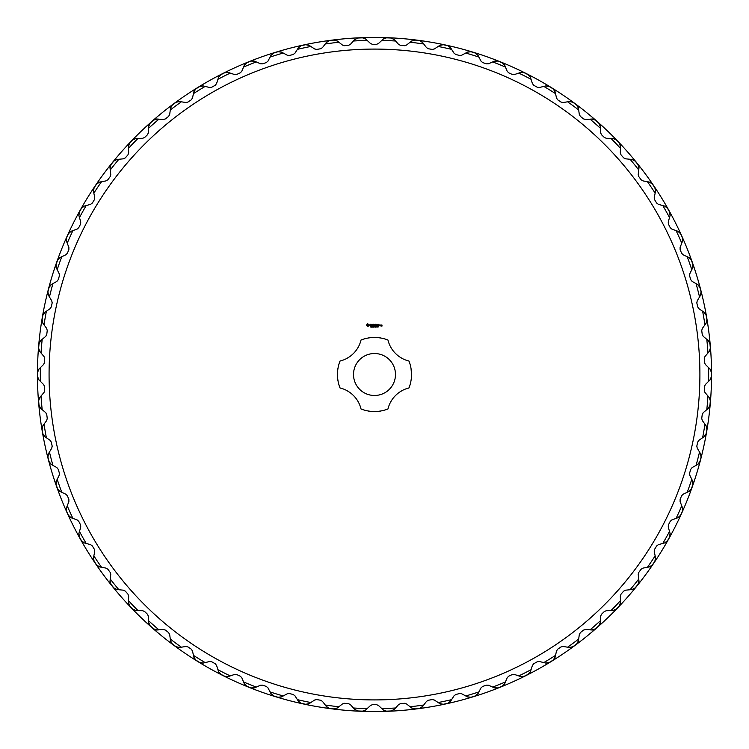 <?xml version="1.0" encoding="UTF-8"?>
<svg xmlns="http://www.w3.org/2000/svg" width="749" height="749" viewBox="0 0 749 749"><rect width="100%" height="100%" fill="white"/><g stroke="black" fill="none" stroke-linecap="round" stroke-linejoin="round"><path stroke-width="1.12" d="M395.481 374.5A20.991 20.991 0 0 0 363.995 356.327A20.991 20.991 0 0 0 363.995 392.673A20.991 20.991 0 0 0 395.481 374.5M361.027 340.018A37.019 37.019 0 0 1 387.954 340.018A28.565 28.565 0 0 0 408.982 361.037A37.019 37.019 0 0 1 408.982 387.963A28.565 28.565 0 0 0 387.954 408.982A37.019 37.019 0 0 1 361.027 408.982A28.565 28.565 0 0 0 340.009 387.963A37.019 37.019 0 0 1 340.009 361.037A28.565 28.565 0 0 0 361.027 340.018M379.097 337.762L380.323 337.939C381.297 337.49 368.246 337.415 368.667 337.939M411.51 374.5C410.995 382.224 410.995 382.224 411.51 374.5C410.995 382.224 410.995 382.224 411.51 374.5L411.051 368.667M337.93 368.667C337.453 367.675 337.453 381.335 337.93 380.333L337.715 378.741M380.323 411.061C381.372 411.529 367.703 411.547 368.667 411.061M699.903 374.5A325.412 325.412 0 0 1 211.789 656.321A325.412 325.412 0 0 1 211.789 92.679A325.412 325.412 0 0 1 699.903 374.5M367.516 323.652L366.355 325.328L368.04 326.489L369.201 324.813L367.516 323.652M370.287 324.27L369.903 324.954L370.914 325.553L369.95 325.562L370.727 325.871L371.092 325.188L370.081 324.589L371.045 324.579L370.287 324.27M371.242 324.364L371.86 325.871L372.478 324.364L371.242 324.364M373.685 324.27L372.712 324.364L372.805 325.871L373.779 325.787L372.89 325.693L373.601 325.075L372.89 324.448L373.685 324.27M371.335 326.92L370.774 327.088L370.849 326.442L371.335 326.92M371.972 326.62L371.495 327.135L371.495 326.395L371.972 326.62M372.656 327.135L372.094 326.395L372.656 327.135M374.135 326.395L373.423 327.135L373.227 326.395L373.882 327.013L374.135 326.395M375.455 324.27L374.818 325.253L374.097 324.364L374.191 325.871L374.275 324.692L374.818 325.515L375.361 324.682L375.539 325.778L375.455 324.27M376.972 324.364L375.914 324.364L375.998 325.871L376.794 325.066L376.082 324.448L376.972 324.364M377.43 324.364L377.337 325.871L377.43 324.364M378.882 324.364L377.814 324.364L377.899 325.871L378.882 325.787L377.992 325.693L378.704 325.075L377.992 324.448L378.882 324.364M374.837 327.135L374.275 326.395L374.837 327.135M375.502 327.135L375.034 326.395L375.502 327.135M376.457 326.761L376.007 327.051L376.007 326.48L376.457 326.761M377.093 326.761L376.644 327.051L376.644 326.48L377.093 326.761M377.674 326.779L377.243 327.098L377.262 326.433L377.674 326.779M378.376 326.761L377.927 327.051L377.927 326.48L378.376 326.761M380.305 325.871L380.389 325.066L379.78 324.982L379.696 325.787L380.305 325.871M380.726 325.066L380.642 325.871L381.25 325.178L380.726 325.066M381.943 324.982L381.335 325.066L381.859 325.59L381.419 326.115L382.037 326.03L381.943 324.982M705.315 364.407L708.582 367.628A334.157 334.157 0 0 1 708.648 374.5A334.157 334.157 0 0 1 708.582 381.372L705.315 384.593L704.453 386.55L704.285 390.482L704.978 392.495L707.964 395.987A334.157 334.157 0 0 1 706.794 409.684L703.264 412.615L702.244 414.487L701.738 418.391L702.262 420.461L704.94 424.187A334.157 334.157 0 0 1 702.618 437.734L698.854 440.356L697.665 442.135L696.842 445.983L697.188 448.089L699.529 452.031A334.157 334.157 0 0 1 696.074 465.335L692.095 467.629L690.765 469.305L689.614 473.059L689.782 475.194L691.786 479.323A334.157 334.157 0 0 1 687.207 492.28L683.051 494.228L681.59 495.782L680.12 499.433L680.101 501.568L681.759 505.847A334.157 334.157 0 0 1 676.094 518.374L671.787 519.965L670.196 521.388L668.426 524.899L668.23 527.024L669.512 531.434A334.157 334.157 0 0 1 662.809 543.437L658.38 544.654L656.676 545.937L654.607 549.289L654.233 551.386L655.141 555.889A334.157 334.157 0 0 1 647.436 567.274L642.932 568.116L641.116 569.249L638.775 572.414L638.223 574.474L638.747 579.033A334.157 334.157 0 0 1 630.106 589.725L625.546 590.184L623.645 591.158L621.043 594.116L620.322 596.12L620.444 600.707A334.157 334.157 0 0 1 610.931 610.632L606.344 610.697L604.368 611.512L601.531 614.227L600.632 616.165L600.38 620.752A334.157 334.157 0 0 1 590.062 629.834L585.484 629.506L583.443 630.152L580.381 632.624L579.323 634.478L578.677 639.019A334.157 334.157 0 0 1 567.63 647.192L563.098 646.481L561.01 646.949L557.752 649.149L556.544 650.909L555.515 655.384A334.157 334.157 0 0 1 543.802 662.593L539.346 661.498L537.23 661.788L533.794 663.708L532.445 665.355L531.041 669.718A334.157 334.157 0 0 1 518.767 675.907L514.413 674.446L512.288 674.549L508.702 676.169L507.213 677.705L505.435 681.936A334.157 334.157 0 0 1 492.683 687.058L488.479 685.232L486.344 685.157L482.628 686.468L481.017 687.863L478.892 691.936A334.157 334.157 0 0 1 465.747 695.961L461.712 693.78L459.596 693.518L455.785 694.51L454.063 695.774L451.6 699.641A334.157 334.157 0 0 1 438.156 702.534L434.317 700.025L432.229 699.585L428.353 700.249L426.527 701.364L423.747 705.006A334.157 334.157 0 0 1 410.115 706.756L406.501 703.929L404.451 703.311L400.537 703.648L398.618 704.594L395.538 707.992A334.157 334.157 0 0 1 381.803 708.582L378.451 705.455L376.457 704.669L372.525 704.669L370.54 705.455L367.179 708.582A334.157 334.157 0 0 1 353.444 707.992L350.363 704.594L348.454 703.648L344.531 703.311L342.49 703.929L338.876 706.756A334.157 334.157 0 0 1 325.244 705.006L322.463 701.364L320.638 700.249L316.752 699.585L314.664 700.025L310.826 702.534A334.157 334.157 0 0 1 297.39 699.641L294.928 695.774L293.205 694.51L289.395 693.518L287.27 693.78L283.234 695.961A334.157 334.157 0 0 1 270.089 691.936L267.964 687.863L266.354 686.468L262.646 685.157L260.512 685.232L256.298 687.058A334.157 334.157 0 0 1 243.547 681.936L241.777 677.705L240.289 676.169L236.703 674.549L234.568 674.446L230.224 675.907A334.157 334.157 0 0 1 217.95 669.718L216.545 665.355L215.188 663.708L211.752 661.788L209.636 661.498L205.179 662.593A334.157 334.157 0 0 1 193.476 655.384L192.446 650.909L191.238 649.149L187.971 646.949L185.892 646.481L181.361 647.192A334.157 334.157 0 0 1 170.304 639.019L169.658 634.478L168.6 632.624L165.538 630.152L163.507 629.506L158.928 629.834A334.157 334.157 0 0 1 148.611 620.752L148.349 616.165L147.459 614.227L144.613 611.512L142.638 610.697L138.05 610.632A334.157 334.157 0 0 1 128.538 600.707L128.669 596.12L127.939 594.116L125.345 591.158L123.445 590.184L118.876 589.725A334.157 334.157 0 0 1 110.243 579.033L110.758 574.474L110.206 572.414L107.865 569.249L106.058 568.116L101.546 567.274A334.157 334.157 0 0 1 93.85 555.889L94.749 551.386L94.374 549.289L92.314 545.937L90.601 544.654L86.182 543.437A334.157 334.157 0 0 1 79.478 531.434L80.761 527.024L80.564 524.899L78.785 521.388L77.194 519.965L72.896 518.374A334.157 334.157 0 0 1 67.232 505.847L68.88 501.568L68.861 499.433L67.401 495.782L65.931 494.228L61.774 492.28A334.157 334.157 0 0 1 57.196 479.323L59.208 475.194L59.368 473.059L58.216 469.305L56.887 467.629L52.917 465.335A334.157 334.157 0 0 1 49.453 452.031L51.803 448.089L52.149 445.983L51.316 442.135L50.136 440.356L46.372 437.734A334.157 334.157 0 0 1 44.051 424.187L46.728 420.461L47.243 418.391L46.747 414.487L45.717 412.615L42.187 409.684A334.157 334.157 0 0 1 41.026 395.987L44.004 392.495L44.706 390.482L44.537 386.55L43.667 384.593L40.409 381.372A334.157 334.157 0 0 1 40.409 367.628L43.667 364.407L44.537 362.45L44.706 358.518L44.004 356.505L41.026 353.013A334.157 334.157 0 0 1 42.187 339.316L45.717 336.385L46.747 334.513L47.243 330.609L46.728 328.539L44.051 324.813A334.157 334.157 0 0 1 46.372 311.266L50.136 308.644L51.316 306.865L52.149 303.017L51.803 300.911L49.453 296.969A334.157 334.157 0 0 1 52.917 283.665L56.887 281.371L58.216 279.695L59.368 275.941L59.208 273.806L57.196 269.677A334.157 334.157 0 0 1 61.774 256.72L65.931 254.772L67.401 253.218L68.861 249.567L68.88 247.432L67.232 243.153A334.157 334.157 0 0 1 72.896 230.626L77.194 229.035L78.785 227.612L80.564 224.101L80.761 221.976L79.478 217.566A334.157 334.157 0 0 1 86.182 205.563L90.601 204.346L92.314 203.063L94.374 199.711L94.749 197.614L93.85 193.111A334.157 334.157 0 0 1 101.546 181.726L106.058 180.883L107.865 179.751L110.206 176.586L110.758 174.526L110.243 169.967A334.157 334.157 0 0 1 118.876 159.275L123.445 158.816L125.345 157.842L127.939 154.884L128.669 152.88L128.538 148.293A334.157 334.157 0 0 1 138.05 138.368L142.638 138.303L144.613 137.488L147.459 134.773L148.349 132.835L148.611 128.248A334.157 334.157 0 0 1 158.928 119.166L163.507 119.494L165.538 118.848L168.6 116.376L169.658 114.522L170.304 109.981A334.157 334.157 0 0 1 181.361 101.808L185.892 102.519L187.971 102.051L191.238 99.851L192.446 98.091L193.476 93.616A334.157 334.157 0 0 1 205.179 86.407L209.636 87.502L211.752 87.212L215.188 85.292L216.545 83.645L217.95 79.282A334.157 334.157 0 0 1 230.224 73.093L234.568 74.554L236.703 74.451L240.289 72.831L241.777 71.295L243.547 67.064A334.157 334.157 0 0 1 256.298 61.942L260.512 63.768L262.646 63.843L266.354 62.532L267.964 61.137L270.089 57.064A334.157 334.157 0 0 1 283.234 53.039L287.27 55.22L289.395 55.482L293.205 54.49L294.928 53.226L297.39 49.359A334.157 334.157 0 0 1 310.826 46.466L314.664 48.975L316.752 49.415L320.638 48.751L322.463 47.636L325.244 43.994A334.157 334.157 0 0 1 338.876 42.244L342.49 45.071L344.531 45.689L348.454 45.352L350.363 44.406L353.444 41.008A334.157 334.157 0 0 1 367.179 40.418L370.54 43.545L372.525 44.331L376.457 44.331L378.451 43.545L381.803 40.418A334.157 334.157 0 0 1 395.538 41.008L398.618 44.406L400.537 45.352L404.451 45.689L406.501 45.071L410.115 42.244A334.157 334.157 0 0 1 423.747 43.994L426.527 47.636L428.353 48.751L432.229 49.415L434.317 48.975L438.156 46.466A334.157 334.157 0 0 1 451.6 49.359L454.063 53.226L455.785 54.49L459.596 55.482L461.712 55.22L465.747 53.039A334.157 334.157 0 0 1 478.892 57.064L481.017 61.137L482.628 62.532L486.344 63.843L488.479 63.768L492.683 61.942A334.157 334.157 0 0 1 505.435 67.064L507.213 71.295L508.702 72.831L512.288 74.451L514.413 74.554L518.767 73.093A334.157 334.157 0 0 1 531.041 79.282L532.445 83.645L533.794 85.292L537.23 87.212L539.346 87.502L543.802 86.407A334.157 334.157 0 0 1 555.515 93.616L556.544 98.091L557.752 99.851L561.01 102.051L563.098 102.519L567.63 101.808A334.157 334.157 0 0 1 578.677 109.981L579.323 114.522L580.381 116.376L583.443 118.848L585.484 119.494L590.062 119.166A334.157 334.157 0 0 1 600.38 128.248L600.632 132.835L601.531 134.773L604.368 137.488L606.344 138.303L610.931 138.368A334.157 334.157 0 0 1 620.444 148.293L620.322 152.88L621.043 154.884L623.645 157.842L625.546 158.816L630.106 159.275A334.157 334.157 0 0 1 638.747 169.967L638.223 174.526L638.775 176.586L641.116 179.751L642.932 180.883L647.436 181.726A334.157 334.157 0 0 1 655.141 193.111L654.233 197.614L654.607 199.711L656.676 203.063L658.38 204.346L662.809 205.563A334.157 334.157 0 0 1 669.512 217.566L668.23 221.976L668.426 224.101L670.196 227.612L671.787 229.035L676.094 230.626A334.157 334.157 0 0 1 681.759 243.153L680.101 247.432L680.12 249.567L681.59 253.218L683.051 254.772L687.207 256.72A334.157 334.157 0 0 1 691.786 269.677L689.782 273.806L689.614 275.941L690.765 279.695L692.095 281.371L696.074 283.665A334.157 334.157 0 0 1 699.529 296.969L697.188 300.911L696.842 303.017L697.665 306.865L698.854 308.644L702.618 311.266A334.157 334.157 0 0 1 704.94 324.813L702.262 328.539L701.738 330.609L702.244 334.513L703.264 336.385L706.794 339.316A334.157 334.157 0 0 1 707.964 353.013L704.978 356.505L704.285 358.518L704.453 362.45L705.315 364.407A2.912 2.912 0 0 1 705.23 364.323M711.232 371.813A33.424 33.424 0 0 1 711.213 371.869L709.912 368.939M710.37 369.397L708.582 367.628M711.335 377.524A33.424 33.424 0 0 1 711.353 377.59A336.872 336.872 0 0 0 711.372 374.5A336.872 336.872 0 0 0 711.353 371.41M704.509 362.928A2.912 2.912 0 0 1 704.453 362.45M704.285 358.518A2.912 2.912 0 0 1 704.303 358.041M709.593 351.103L707.964 353.013M709.79 343.267A33.424 33.424 0 0 1 709.771 343.323L708.236 340.514M708.732 340.926L706.794 339.316M709.172 351.59L710.221 348.566A4.372 4.372 0 0 1 710.221 348.94M710.38 348.95A33.424 33.424 0 0 1 710.398 349.006A336.872 336.872 0 0 0 709.874 342.855A33.424 33.424 0 0 1 709.865 342.92M702.337 334.981A2.912 2.912 0 0 1 702.244 334.513M701.738 330.609A2.912 2.912 0 0 1 701.719 330.131M706.401 322.772L704.94 324.813M705.933 314.936A33.424 33.424 0 0 1 705.923 315.001L704.144 312.333M704.678 312.707L702.618 311.266M706.026 323.296L706.813 320.188A4.372 4.372 0 0 1 706.841 320.563M707 320.563A33.424 33.424 0 0 1 707.028 320.609A336.872 336.872 0 0 0 705.989 314.524A33.424 33.424 0 0 1 705.979 314.589M696.842 303.017A2.912 2.912 0 0 1 696.776 302.54M700.821 294.806L699.529 296.969M699.688 287.045A33.424 33.424 0 0 1 699.678 287.11L697.684 284.601M698.246 284.92L696.074 283.665M700.493 295.359L701.008 292.204A4.372 4.372 0 0 1 701.073 292.569M701.233 292.55A33.424 33.424 0 0 1 701.261 292.606A336.872 336.872 0 0 0 699.706 286.633A33.424 33.424 0 0 1 699.706 286.689M689.614 275.941A2.912 2.912 0 0 1 689.511 275.473M692.891 267.421L691.786 269.677M691.093 259.781A33.424 33.424 0 0 1 691.102 259.847L688.902 257.516M689.483 257.787L687.207 256.72M692.6 268.002L692.853 264.809A4.372 4.372 0 0 1 692.947 265.165M693.106 265.137A33.424 33.424 0 0 1 693.143 265.193A336.872 336.872 0 0 0 691.084 259.369A33.424 33.424 0 0 1 691.084 259.426M682.657 240.803L681.759 243.153M680.232 233.351A33.424 33.424 0 0 1 680.232 233.407L677.845 231.272M678.454 231.497L676.094 230.626M682.423 241.403L682.405 238.201A4.372 4.372 0 0 1 682.526 238.557M682.685 238.51A33.424 33.424 0 0 1 682.723 238.557A336.872 336.872 0 0 0 680.176 232.93A33.424 33.424 0 0 1 680.186 232.995M670.215 215.15L669.512 217.566M667.153 207.932A33.424 33.424 0 0 1 667.172 207.988L664.606 206.059M665.234 206.237L662.809 205.563M670.027 215.768L669.737 212.585A4.372 4.372 0 0 1 669.887 212.922M670.037 212.866A33.424 33.424 0 0 1 670.083 212.913A336.872 336.872 0 0 0 667.069 207.52A33.424 33.424 0 0 1 667.087 207.576M655.628 190.649L655.141 193.111M651.976 183.711A33.424 33.424 0 0 1 651.995 183.767L649.28 182.063M649.917 182.185L647.436 181.726M655.506 191.276L654.944 188.13A4.372 4.372 0 0 1 655.122 188.458M655.263 188.383A33.424 33.424 0 0 1 655.309 188.42A336.872 336.872 0 0 0 651.855 183.308A33.424 33.424 0 0 1 651.873 183.365M639.028 167.467L638.747 169.967M634.796 160.866A33.424 33.424 0 0 1 634.815 160.923L631.969 159.453M632.615 159.518L630.106 159.275M638.953 168.113L638.129 165.014A4.372 4.372 0 0 1 638.335 165.323M638.476 165.248A33.424 33.424 0 0 1 638.523 165.276A336.872 336.872 0 0 0 634.646 160.473A33.424 33.424 0 0 1 634.665 160.529M620.518 145.783L620.444 148.293M615.744 139.557A33.424 33.424 0 0 1 615.762 139.614L612.804 138.396M613.45 138.406L610.931 138.368M620.5 146.42L619.414 143.415A4.372 4.372 0 0 1 619.648 143.705M619.779 143.611A33.424 33.424 0 0 1 619.826 143.639A336.872 336.872 0 0 0 615.556 139.183A33.424 33.424 0 0 1 615.584 139.239M600.23 125.738L600.38 128.248M594.949 119.943A33.424 33.424 0 0 1 594.978 119.999L591.925 119.035M592.562 118.988L590.062 119.166M600.267 126.384L598.928 123.473A4.372 4.372 0 0 1 599.191 123.744M599.312 123.641A33.424 33.424 0 0 1 599.369 123.669A336.872 336.872 0 0 0 594.734 119.587A33.424 33.424 0 0 1 594.762 119.643M578.322 107.491L578.677 109.981M572.564 102.164A33.424 33.424 0 0 1 572.601 102.21L569.474 101.518M570.111 101.415L567.63 101.808M578.415 108.128L576.833 105.347A4.372 4.372 0 0 1 577.114 105.59M577.226 105.478A33.424 33.424 0 0 1 577.282 105.497A336.872 336.872 0 0 0 572.32 101.827A33.424 33.424 0 0 1 572.358 101.883M554.943 91.163L555.515 93.616M548.755 86.35A33.424 33.424 0 0 1 548.792 86.397L545.618 85.966M546.246 85.807L543.802 86.407M555.093 91.799L553.277 89.159A4.372 4.372 0 0 1 553.577 89.374M553.68 89.253A33.424 33.424 0 0 1 553.736 89.271A336.872 336.872 0 0 0 548.483 86.032A33.424 33.424 0 0 1 548.521 86.079M530.264 76.885L531.041 79.282M523.691 72.606A33.424 33.424 0 0 1 523.729 72.653L520.536 72.494M521.145 72.288L518.767 73.093M530.461 77.503L528.438 75.022A4.372 4.372 0 0 1 528.757 75.218M528.841 75.087A33.424 33.424 0 0 1 528.906 75.097A336.872 336.872 0 0 0 523.392 72.316A33.424 33.424 0 0 1 523.439 72.363M504.47 64.742L505.435 67.064M497.551 61.044A33.424 33.424 0 0 1 497.598 61.081L494.396 61.193M494.986 60.941L492.683 61.942M504.714 65.341L502.485 63.047A4.372 4.372 0 0 1 502.813 63.216M502.897 63.075A33.424 33.424 0 0 1 502.954 63.085A336.872 336.872 0 0 0 497.233 60.781A33.424 33.424 0 0 1 497.28 60.819M477.731 54.836L478.892 57.064M470.522 51.737A33.424 33.424 0 0 1 470.578 51.775L467.395 52.158M467.966 51.85L465.747 53.039M478.031 55.407L475.606 53.31A4.372 4.372 0 0 1 475.952 53.451M476.027 53.31A33.424 33.424 0 0 1 476.083 53.31A336.872 336.872 0 0 0 470.185 51.503A33.424 33.424 0 0 1 470.232 51.531M460.064 55.557A2.912 2.912 0 0 1 459.596 55.482M450.252 47.234L451.6 49.359M442.809 44.753A33.424 33.424 0 0 1 442.856 44.79L439.719 45.436M440.262 45.08L438.156 46.466M450.598 47.777L448.005 45.895A4.372 4.372 0 0 1 448.361 46.007M448.417 45.858A33.424 33.424 0 0 1 448.482 45.848A336.872 336.872 0 0 0 442.444 44.547A33.424 33.424 0 0 1 442.5 44.584M432.707 49.453A2.912 2.912 0 0 1 432.229 49.415M422.221 41.991L423.747 43.994M414.6 40.146A33.424 33.424 0 0 1 414.646 40.174L411.585 41.092M412.09 40.689L410.115 42.244M422.614 42.506L419.871 40.849A4.372 4.372 0 0 1 420.367 40.961M420.283 40.774A33.424 33.424 0 0 1 420.339 40.764A336.872 336.872 0 0 0 414.216 39.978A33.424 33.424 0 0 1 414.272 39.997M404.928 45.689A2.912 2.912 0 0 1 404.451 45.689M400.537 45.352A2.912 2.912 0 0 1 400.06 45.277M393.852 39.145L395.538 41.008M386.1 37.956A33.424 33.424 0 0 1 386.156 37.974L383.17 39.145M383.647 38.705L381.803 40.418M394.283 39.622L391.418 38.199A4.372 4.372 0 0 1 391.783 38.246M391.811 38.087A33.424 33.424 0 0 1 391.877 38.077A336.872 336.872 0 0 0 385.707 37.815A33.424 33.424 0 0 1 385.763 37.834M376.934 44.294A2.912 2.912 0 0 1 376.457 44.331M372.525 44.331A2.912 2.912 0 0 1 372.047 44.294M365.343 38.705L367.179 40.418M357.516 38.18A33.424 33.424 0 0 1 357.573 38.199L354.698 39.622M355.138 39.145L353.444 41.008M365.812 39.145L362.834 37.974A4.372 4.372 0 0 1 363.209 37.993M363.218 37.834A33.424 33.424 0 0 1 363.284 37.815A336.872 336.872 0 0 0 357.114 38.077A33.424 33.424 0 0 1 357.17 38.087M348.922 45.277A2.912 2.912 0 0 1 348.454 45.352M344.531 45.689A2.912 2.912 0 0 1 344.053 45.689M336.891 40.689L338.876 42.244M329.054 40.83A33.424 33.424 0 0 1 329.111 40.849L326.377 42.506M326.761 41.991L325.244 43.994M337.406 41.092L334.335 40.174A4.372 4.372 0 0 1 334.709 40.156M334.709 39.997A33.424 33.424 0 0 1 334.766 39.978A336.872 336.872 0 0 0 328.642 40.764A33.424 33.424 0 0 1 328.708 40.774M316.752 49.415A2.912 2.912 0 0 1 316.275 49.453M308.719 45.08L310.826 46.466M300.92 45.886A33.424 33.424 0 0 1 300.976 45.895L298.392 47.777M298.739 47.234L297.39 49.359M309.262 45.436L306.126 44.79A4.372 4.372 0 0 1 306.5 44.734M306.491 44.584A33.424 33.424 0 0 1 306.538 44.547A336.872 336.872 0 0 0 300.508 45.848A33.424 33.424 0 0 1 300.564 45.858M289.395 55.482A2.912 2.912 0 0 1 288.927 55.557M281.025 51.85L283.234 53.039M273.319 53.31A33.424 33.424 0 0 1 273.376 53.31L270.96 55.407M271.26 54.836L270.089 57.064M281.587 52.158L278.413 51.775A4.372 4.372 0 0 1 278.778 51.69M278.75 51.531A33.424 33.424 0 0 1 278.806 51.503A336.872 336.872 0 0 0 272.898 53.31A33.424 33.424 0 0 1 272.964 53.31M253.995 60.941L256.298 61.942M246.44 63.047A33.424 33.424 0 0 1 246.505 63.047L244.268 65.341M244.52 64.742L243.547 67.064M254.585 61.193L251.392 61.081A4.372 4.372 0 0 1 251.748 60.978M251.711 60.819A33.424 33.424 0 0 1 251.758 60.781A336.872 336.872 0 0 0 246.028 63.085A33.424 33.424 0 0 1 246.093 63.075M227.836 72.288L230.224 73.093M220.496 75.031A33.424 33.424 0 0 1 220.552 75.022L218.521 77.503M218.717 76.885L217.95 79.282M228.454 72.494L225.252 72.653A4.372 4.372 0 0 1 225.599 72.513M225.552 72.363A33.424 33.424 0 0 1 225.589 72.316A336.872 336.872 0 0 0 220.084 75.097A33.424 33.424 0 0 1 220.14 75.087M202.736 85.807L205.179 86.407M195.648 89.168A33.424 33.424 0 0 1 195.704 89.159L193.897 91.799M194.038 91.163L193.476 93.616M203.363 85.966L200.189 86.397A4.372 4.372 0 0 1 200.526 86.229M200.46 86.079A33.424 33.424 0 0 1 200.507 86.032A336.872 336.872 0 0 0 195.246 89.271A33.424 33.424 0 0 1 195.302 89.253M178.871 101.415L181.361 101.808M172.092 105.366A33.424 33.424 0 0 1 172.158 105.347L170.575 108.128M170.66 107.491L170.304 109.981M179.507 101.518L176.389 102.21A4.372 4.372 0 0 1 176.708 102.023M176.633 101.883A33.424 33.424 0 0 1 176.67 101.827A336.872 336.872 0 0 0 171.699 105.497A33.424 33.424 0 0 1 171.764 105.478M156.419 118.988L158.928 119.166M150.006 123.501A33.424 33.424 0 0 1 150.053 123.473L148.714 126.384M148.751 125.738L148.611 128.248M157.065 119.035L154.013 119.999A4.372 4.372 0 0 1 154.313 119.774M154.219 119.643A33.424 33.424 0 0 1 154.257 119.587A336.872 336.872 0 0 0 149.622 123.669A33.424 33.424 0 0 1 149.678 123.641M135.541 138.406L138.05 138.368M129.521 143.443A33.424 33.424 0 0 1 129.577 143.415L128.491 146.42M128.472 145.783L128.538 148.293M136.187 138.396L133.219 139.614A4.372 4.372 0 0 1 133.5 139.37M133.406 139.239A33.424 33.424 0 0 1 133.434 139.183A336.872 336.872 0 0 0 129.156 143.639A33.424 33.424 0 0 1 129.212 143.611M116.376 159.518L118.876 159.275M110.815 165.052A33.424 33.424 0 0 1 110.861 165.014L110.028 168.113M109.963 167.467L110.243 169.967M117.022 159.453L114.166 160.923A4.372 4.372 0 0 1 114.428 160.651M114.316 160.529A33.424 33.424 0 0 1 114.344 160.473A336.872 336.872 0 0 0 110.468 165.276A33.424 33.424 0 0 1 110.515 165.248M99.074 182.185L101.546 181.726M94 188.168A33.424 33.424 0 0 1 94.046 188.13L93.485 191.276M93.353 190.649L93.85 193.111M99.711 182.063L96.995 183.767A4.372 4.372 0 0 1 97.23 183.477M97.108 183.365A33.424 33.424 0 0 1 97.127 183.308A336.872 336.872 0 0 0 93.672 188.42A33.424 33.424 0 0 1 93.719 188.383M83.757 206.237L86.182 205.563M79.207 212.622A33.424 33.424 0 0 1 79.254 212.585L78.954 215.768M78.776 215.15L79.478 217.566M84.375 206.059L81.819 207.988A4.372 4.372 0 0 1 82.025 207.679M81.903 207.576A33.424 33.424 0 0 1 81.913 207.52A336.872 336.872 0 0 0 78.907 212.913A33.424 33.424 0 0 1 78.945 212.866M70.537 231.497L72.896 230.626M66.539 238.248A33.424 33.424 0 0 1 66.586 238.201L66.558 241.403M66.324 240.803L67.232 243.153M71.136 231.272L68.749 233.407A4.372 4.372 0 0 1 68.936 233.079M68.796 232.995A33.424 33.424 0 0 1 68.805 232.93A336.872 336.872 0 0 0 66.268 238.557A33.424 33.424 0 0 1 66.305 238.51M59.499 257.787L61.774 256.72M56.1 264.856A33.424 33.424 0 0 1 56.138 264.809L56.381 268.002M56.1 267.421L57.196 269.677M60.089 257.516L57.888 259.847A4.372 4.372 0 0 1 58.038 259.5M57.898 259.426A33.424 33.424 0 0 1 57.907 259.369A336.872 336.872 0 0 0 55.847 265.193A33.424 33.424 0 0 1 55.885 265.137M59.471 275.473A2.912 2.912 0 0 1 59.368 275.941M50.735 284.92L52.917 283.665M47.945 292.25A33.424 33.424 0 0 1 47.973 292.204L48.498 295.359M48.161 294.806L49.453 296.969M51.297 284.601L49.303 287.11A4.372 4.372 0 0 1 49.425 286.755M49.284 286.689A33.424 33.424 0 0 1 49.275 286.633A336.872 336.872 0 0 0 47.721 292.606A33.424 33.424 0 0 1 47.758 292.55M52.205 302.54A2.912 2.912 0 0 1 52.149 303.017M44.313 312.707L46.372 311.266M42.15 320.244A33.424 33.424 0 0 1 42.178 320.188L42.955 323.296M42.581 322.772L44.051 324.813M44.837 312.333L43.068 315.001A4.372 4.372 0 0 1 43.161 314.636M43.011 314.589A33.424 33.424 0 0 1 43.002 314.524A336.872 336.872 0 0 0 41.953 320.609A33.424 33.424 0 0 1 41.981 320.563M47.271 330.131A2.912 2.912 0 0 1 47.243 330.609M46.747 334.513A2.912 2.912 0 0 1 46.644 334.981M40.259 340.926L42.187 339.316M38.742 348.622A33.424 33.424 0 0 1 38.77 348.566L39.809 351.59M39.388 351.103L41.026 353.013M40.755 340.514L39.21 343.323A4.372 4.372 0 0 1 39.276 342.958M39.117 342.92A33.424 33.424 0 0 1 39.107 342.855A336.872 336.872 0 0 0 38.583 349.006A33.424 33.424 0 0 1 38.611 348.95M44.687 358.041A2.912 2.912 0 0 1 44.706 358.518M44.537 362.45A2.912 2.912 0 0 1 44.481 362.928M38.611 369.397L40.409 367.628M37.759 377.187A33.424 33.424 0 0 1 37.778 377.131L39.07 380.061M38.611 379.603L40.409 381.372M39.07 368.939L37.778 371.869A4.372 4.372 0 0 1 37.806 371.495M37.647 371.476A33.424 33.424 0 0 1 37.628 371.41A336.872 336.872 0 0 0 37.628 377.59A33.424 33.424 0 0 1 37.647 377.524M44.481 386.072A2.912 2.912 0 0 1 44.537 386.55M44.706 390.482A2.912 2.912 0 0 1 44.687 390.959M39.388 397.897L41.026 395.987M39.201 405.733A33.424 33.424 0 0 1 39.21 405.677L40.755 408.486M40.259 408.074L42.187 409.684M39.809 397.41L38.77 400.434A4.372 4.372 0 0 1 38.77 400.06M38.611 400.05A33.424 33.424 0 0 1 38.583 399.994A336.872 336.872 0 0 0 39.107 406.145A33.424 33.424 0 0 1 39.117 406.08M46.644 414.019A2.912 2.912 0 0 1 46.747 414.487M47.243 418.391A2.912 2.912 0 0 1 47.271 418.869M42.581 426.228L44.051 424.187M43.058 434.064A33.424 33.424 0 0 1 43.068 433.999L44.837 436.667M44.313 436.293L46.372 437.734M42.955 425.704L42.178 428.812A4.372 4.372 0 0 1 42.141 428.437M41.981 428.437A33.424 33.424 0 0 1 41.953 428.391A336.872 336.872 0 0 0 43.002 434.476A33.424 33.424 0 0 1 43.011 434.411M52.149 445.983A2.912 2.912 0 0 1 52.205 446.46M48.161 454.194L49.453 452.031M49.303 461.955A33.424 33.424 0 0 1 49.303 461.89L51.297 464.399M50.735 464.08L52.917 465.335M48.498 453.641L47.973 456.796A4.372 4.372 0 0 1 47.917 456.431M47.758 456.45A33.424 33.424 0 0 1 47.721 456.394A336.872 336.872 0 0 0 49.275 462.367A33.424 33.424 0 0 1 49.284 462.311M59.368 473.059A2.912 2.912 0 0 1 59.471 473.527M56.1 481.579L57.196 479.323M57.888 489.219A33.424 33.424 0 0 1 57.888 489.153L60.089 491.484M59.499 491.213L61.774 492.28M56.381 480.998L56.138 484.191A4.372 4.372 0 0 1 56.044 483.835M55.885 483.863A33.424 33.424 0 0 1 55.847 483.807A336.872 336.872 0 0 0 57.907 489.631A33.424 33.424 0 0 1 57.898 489.574M66.324 508.196L67.232 505.847M68.758 515.649A33.424 33.424 0 0 1 68.749 515.593L71.136 517.728M70.537 517.503L72.896 518.374M66.558 507.597L66.586 510.799A4.372 4.372 0 0 1 66.455 510.444M66.305 510.49A33.424 33.424 0 0 1 66.268 510.444A336.872 336.872 0 0 0 68.805 516.07A33.424 33.424 0 0 1 68.796 516.005M78.776 533.85L79.478 531.434M81.828 541.068A33.424 33.424 0 0 1 81.819 541.012L84.375 542.941M83.757 542.763L86.182 543.437M78.954 533.232L79.254 536.415A4.372 4.372 0 0 1 79.094 536.078M78.945 536.134A33.424 33.424 0 0 1 78.907 536.087A336.872 336.872 0 0 0 81.913 541.48A33.424 33.424 0 0 1 81.903 541.424M93.353 558.351L93.85 555.889M97.014 565.289A33.424 33.424 0 0 1 96.995 565.233L99.711 566.937M99.074 566.815L101.546 567.274M93.485 557.724L94.046 560.87A4.372 4.372 0 0 1 93.868 560.542M93.719 560.617A33.424 33.424 0 0 1 93.672 560.58A336.872 336.872 0 0 0 97.127 565.692A33.424 33.424 0 0 1 97.108 565.635M109.963 581.533L110.243 579.033M114.194 588.134A33.424 33.424 0 0 1 114.166 588.077L117.022 589.547M116.376 589.482L118.876 589.725M110.028 580.887L110.861 583.986A4.372 4.372 0 0 1 110.655 583.677M110.515 583.752A33.424 33.424 0 0 1 110.468 583.724A336.872 336.872 0 0 0 114.344 588.527A33.424 33.424 0 0 1 114.316 588.471M128.472 603.217L128.538 600.707M133.247 609.443A33.424 33.424 0 0 1 133.219 609.386L136.187 610.604M135.541 610.594L138.05 610.632M128.491 602.58L129.577 605.585A4.372 4.372 0 0 1 129.343 605.295M129.212 605.389A33.424 33.424 0 0 1 129.156 605.361A336.872 336.872 0 0 0 133.434 609.817A33.424 33.424 0 0 1 133.406 609.761M148.751 623.262L148.611 620.752M154.041 629.057A33.424 33.424 0 0 1 154.013 629.001L157.065 629.965M156.419 630.012L158.928 629.834M148.714 622.616L150.053 625.527A4.372 4.372 0 0 1 149.8 625.256M149.678 625.359A33.424 33.424 0 0 1 149.622 625.331A336.872 336.872 0 0 0 154.257 629.413A33.424 33.424 0 0 1 154.219 629.357M170.66 641.509L170.304 639.019M176.418 646.836A33.424 33.424 0 0 1 176.389 646.79L179.507 647.482M178.871 647.585L181.361 647.192M170.575 640.872L172.158 643.653A4.372 4.372 0 0 1 171.877 643.41M171.764 643.522A33.424 33.424 0 0 1 171.699 643.503A336.872 336.872 0 0 0 176.67 647.173A33.424 33.424 0 0 1 176.633 647.117M194.038 657.837L193.476 655.384M200.226 662.65A33.424 33.424 0 0 1 200.189 662.603L203.363 663.034M202.736 663.193L205.179 662.593M193.897 657.201L195.704 659.841A4.372 4.372 0 0 1 195.405 659.626M195.302 659.747A33.424 33.424 0 0 1 195.246 659.729A336.872 336.872 0 0 0 200.507 662.968A33.424 33.424 0 0 1 200.46 662.921M218.717 672.115L217.95 669.718M225.299 676.394A33.424 33.424 0 0 1 225.252 676.347L228.454 676.506M227.836 676.712L230.224 675.907M218.521 671.497L220.552 673.978A4.372 4.372 0 0 1 220.234 673.782M220.14 673.913A33.424 33.424 0 0 1 220.084 673.903A336.872 336.872 0 0 0 225.589 676.684A33.424 33.424 0 0 1 225.552 676.637M244.52 684.258L243.547 681.936M251.439 687.957A33.424 33.424 0 0 1 251.392 687.919L254.585 687.807M253.995 688.059L256.298 687.058M244.268 683.659L246.505 685.953A4.372 4.372 0 0 1 246.168 685.784M246.093 685.925A33.424 33.424 0 0 1 246.028 685.915A336.872 336.872 0 0 0 251.758 688.219A33.424 33.424 0 0 1 251.711 688.181M271.26 694.164L270.089 691.936M278.459 697.263A33.424 33.424 0 0 1 278.413 697.225L281.587 696.842M281.025 697.15L283.234 695.961M270.96 693.593L273.376 695.69A4.372 4.372 0 0 1 273.029 695.549M272.964 695.69A33.424 33.424 0 0 1 272.898 695.69A336.872 336.872 0 0 0 278.806 697.497A33.424 33.424 0 0 1 278.75 697.469M288.927 693.443A2.912 2.912 0 0 1 289.395 693.518M298.739 701.766L297.39 699.641M306.182 704.247A33.424 33.424 0 0 1 306.126 704.21L309.262 703.564M308.719 703.92L310.826 702.534M298.392 701.223L300.976 703.105A4.372 4.372 0 0 1 300.621 702.993M300.564 703.142A33.424 33.424 0 0 1 300.508 703.152A336.872 336.872 0 0 0 306.538 704.453A33.424 33.424 0 0 1 306.491 704.416M316.275 699.547A2.912 2.912 0 0 1 316.752 699.585M326.761 707.009L325.244 705.006M334.391 708.854A33.424 33.424 0 0 1 334.335 708.826L337.406 707.908M336.891 708.311L338.876 706.756M326.377 706.494L329.111 708.151A4.372 4.372 0 0 1 328.745 708.077M328.708 708.226A33.424 33.424 0 0 1 328.642 708.236A336.872 336.872 0 0 0 334.766 709.022A33.424 33.424 0 0 1 334.709 709.003M344.053 703.311A2.912 2.912 0 0 1 344.531 703.311M348.454 703.648A2.912 2.912 0 0 1 348.922 703.723M355.138 709.855L353.444 707.992M362.891 711.044A33.424 33.424 0 0 1 362.834 711.026L365.812 709.855M365.343 710.295L367.179 708.582M354.698 709.378L357.573 710.801A4.372 4.372 0 0 1 357.198 710.754M357.17 710.913A33.424 33.424 0 0 1 357.114 710.923A336.872 336.872 0 0 0 363.284 711.185A33.424 33.424 0 0 1 363.218 711.166M372.047 704.706A2.912 2.912 0 0 1 372.525 704.669M376.457 704.669A2.912 2.912 0 0 1 376.934 704.706M383.647 710.295L381.803 708.582M391.474 710.82A33.424 33.424 0 0 1 391.418 710.801L394.283 709.378M393.852 709.855L395.538 707.992M383.17 709.855L386.156 711.026A4.372 4.372 0 0 1 385.782 711.007M385.763 711.166A33.424 33.424 0 0 1 385.707 711.185A336.872 336.872 0 0 0 391.877 710.923A33.424 33.424 0 0 1 391.811 710.913M400.06 703.723A2.912 2.912 0 0 1 400.537 703.648M404.451 703.311A2.912 2.912 0 0 1 404.928 703.311M412.09 708.311L410.115 706.756M419.936 708.17A33.424 33.424 0 0 1 419.871 708.151L422.614 706.494M422.221 707.009L423.747 705.006M411.585 707.908L414.646 708.826A4.372 4.372 0 0 1 414.281 708.844M414.272 709.003A33.424 33.424 0 0 1 414.216 709.022A336.872 336.872 0 0 0 420.339 708.236A33.424 33.424 0 0 1 420.283 708.226M432.229 699.585A2.912 2.912 0 0 1 432.707 699.547M440.262 703.92L438.156 702.534M448.061 703.114A33.424 33.424 0 0 1 448.005 703.105L450.598 701.223M450.252 701.766L451.6 699.641M439.719 703.564L442.856 704.21A4.372 4.372 0 0 1 442.49 704.266M442.5 704.416A33.424 33.424 0 0 1 442.444 704.453A336.872 336.872 0 0 0 448.482 703.152A33.424 33.424 0 0 1 448.417 703.142M459.596 693.518A2.912 2.912 0 0 1 460.064 693.443M467.966 697.15L465.747 695.961M475.671 695.69A33.424 33.424 0 0 1 475.606 695.69L478.031 693.593M477.731 694.164L478.892 691.936M467.395 696.842L470.578 697.225A4.372 4.372 0 0 1 470.213 697.31M470.232 697.469A33.424 33.424 0 0 1 470.185 697.497A336.872 336.872 0 0 0 476.083 695.69A33.424 33.424 0 0 1 476.027 695.69M494.986 688.059L492.683 687.058M502.542 685.953A33.424 33.424 0 0 1 502.485 685.953L504.714 683.659M504.47 684.258L505.435 681.936M494.396 687.807L497.598 687.919A4.372 4.372 0 0 1 497.242 688.022M497.28 688.181A33.424 33.424 0 0 1 497.233 688.219A336.872 336.872 0 0 0 502.954 685.915A33.424 33.424 0 0 1 502.897 685.925M521.145 676.712L518.767 675.907M528.494 673.969A33.424 33.424 0 0 1 528.438 673.978L530.461 671.497M530.264 672.115L531.041 669.718M520.536 676.506L523.729 676.347A4.372 4.372 0 0 1 523.392 676.487M523.439 676.637A33.424 33.424 0 0 1 523.392 676.684A336.872 336.872 0 0 0 528.906 673.903A33.424 33.424 0 0 1 528.841 673.913M546.246 663.193L543.802 662.593M553.333 659.832A33.424 33.424 0 0 1 553.277 659.841L555.093 657.201M554.943 657.837L555.515 655.384M545.618 663.034L548.792 662.603A4.372 4.372 0 0 1 548.465 662.771M548.521 662.921A33.424 33.424 0 0 1 548.483 662.968A336.872 336.872 0 0 0 553.736 659.729A33.424 33.424 0 0 1 553.68 659.747M570.111 647.585L567.63 647.192M576.889 643.634A33.424 33.424 0 0 1 576.833 643.653L578.415 640.872M578.322 641.509L578.677 639.019M569.474 647.482L572.601 646.79A4.372 4.372 0 0 1 572.283 646.977M572.358 647.117A33.424 33.424 0 0 1 572.32 647.173A336.872 336.872 0 0 0 577.282 643.503A33.424 33.424 0 0 1 577.226 643.522M592.562 630.012L590.062 629.834M598.985 625.499A33.424 33.424 0 0 1 598.928 625.527L600.267 622.616M600.23 623.262L600.38 620.752M591.925 629.965L594.978 629.001A4.372 4.372 0 0 1 594.678 629.226M594.762 629.357A33.424 33.424 0 0 1 594.734 629.413A336.872 336.872 0 0 0 599.369 625.331A33.424 33.424 0 0 1 599.312 625.359M613.45 610.594L610.931 610.632M619.46 605.557A33.424 33.424 0 0 1 619.414 605.585L620.5 602.58M620.518 603.217L620.444 600.707M612.804 610.604L615.762 609.386A4.372 4.372 0 0 1 615.491 609.63M615.584 609.761A33.424 33.424 0 0 1 615.556 609.817A336.872 336.872 0 0 0 619.826 605.361A33.424 33.424 0 0 1 619.779 605.389M632.615 589.482L630.106 589.725M638.176 583.948A33.424 33.424 0 0 1 638.129 583.986L638.953 580.887M639.028 581.533L638.747 579.033M631.969 589.547L634.815 588.077A4.372 4.372 0 0 1 634.562 588.349M634.665 588.471A33.424 33.424 0 0 1 634.646 588.527A336.872 336.872 0 0 0 638.523 583.724A33.424 33.424 0 0 1 638.476 583.752M649.917 566.815L647.436 567.274M654.991 560.832A33.424 33.424 0 0 1 654.944 560.87L655.506 557.724M655.628 558.351L655.141 555.889M649.28 566.937L651.995 565.233A4.372 4.372 0 0 1 651.761 565.523M651.873 565.635A33.424 33.424 0 0 1 651.855 565.692A336.872 336.872 0 0 0 655.309 560.58A33.424 33.424 0 0 1 655.263 560.617M665.234 542.763L662.809 543.437M669.784 536.378A33.424 33.424 0 0 1 669.737 536.415L670.027 533.232M670.215 533.85L669.512 531.434M664.606 542.941L667.172 541.012A4.372 4.372 0 0 1 666.956 541.321M667.087 541.424A33.424 33.424 0 0 1 667.069 541.48A336.872 336.872 0 0 0 670.083 536.087A33.424 33.424 0 0 1 670.037 536.134M678.454 517.503L676.094 518.374M682.442 510.752A33.424 33.424 0 0 1 682.405 510.799L682.423 507.597M682.657 508.196L681.759 505.847M677.845 517.728L680.232 515.593A4.372 4.372 0 0 1 680.055 515.921M680.186 516.005A33.424 33.424 0 0 1 680.176 516.07A336.872 336.872 0 0 0 682.723 510.444A33.424 33.424 0 0 1 682.685 510.49M689.483 491.213L687.207 492.28M692.891 484.144A33.424 33.424 0 0 1 692.853 484.191L692.6 480.998M692.891 481.579L691.786 479.323M688.902 491.484L691.102 489.153A4.372 4.372 0 0 1 690.943 489.5M691.084 489.574A33.424 33.424 0 0 1 691.084 489.631A336.872 336.872 0 0 0 693.143 483.807A33.424 33.424 0 0 1 693.106 483.863M689.511 473.527A2.912 2.912 0 0 1 689.614 473.059M698.246 464.08L696.074 465.335M701.036 456.75A33.424 33.424 0 0 1 701.008 456.796L700.493 453.641M700.821 454.194L699.529 452.031M697.684 464.399L699.678 461.89A4.372 4.372 0 0 1 699.557 462.245M699.706 462.311A33.424 33.424 0 0 1 699.706 462.367A336.872 336.872 0 0 0 701.261 456.394A33.424 33.424 0 0 1 701.233 456.45M696.776 446.46A2.912 2.912 0 0 1 696.842 445.983M704.678 436.293L702.618 437.734M706.841 428.756A33.424 33.424 0 0 1 706.813 428.812L706.026 425.704M706.401 426.228L704.94 424.187M704.144 436.667L705.923 433.999A4.372 4.372 0 0 1 705.83 434.364M705.979 434.411A33.424 33.424 0 0 1 705.989 434.476A336.872 336.872 0 0 0 707.028 428.391A33.424 33.424 0 0 1 707 428.437M701.719 418.869A2.912 2.912 0 0 1 701.738 418.391M702.244 414.487A2.912 2.912 0 0 1 702.337 414.019M708.732 408.074L706.794 409.684M710.239 400.378A33.424 33.424 0 0 1 710.221 400.434L709.172 397.41M709.593 397.897L707.964 395.987M708.236 408.486L709.771 405.677A4.372 4.372 0 0 1 709.715 406.042M709.865 406.08A33.424 33.424 0 0 1 709.874 406.145A336.872 336.872 0 0 0 710.398 399.994A33.424 33.424 0 0 1 710.38 400.05M704.303 390.959A2.912 2.912 0 0 1 704.285 390.482M704.453 386.55A2.912 2.912 0 0 1 704.509 386.072M710.37 379.603L708.582 381.372M709.912 380.061L711.213 377.131A4.372 4.372 0 0 1 711.176 377.505M374.491 711.55A337.05 337.05 0 0 0 666.385 205.975A337.05 337.05 0 0 0 82.596 205.975A337.05 337.05 0 0 0 374.491 711.55M710.923 370.474A4.372 4.372 0 0 1 711.213 371.869M709.369 341.956A4.372 4.372 0 0 1 709.771 343.323M705.399 313.672A4.372 4.372 0 0 1 705.923 315.001M699.051 285.828A4.372 4.372 0 0 1 699.678 287.11M690.363 258.63A4.372 4.372 0 0 1 691.102 259.847M679.399 232.256A4.372 4.372 0 0 1 680.232 233.407M666.236 206.911A4.372 4.372 0 0 1 667.172 207.988M650.975 182.775A4.372 4.372 0 0 1 651.995 183.767M633.72 160.014A4.372 4.372 0 0 1 634.815 160.923M614.592 138.808A4.372 4.372 0 0 1 615.762 139.614M593.742 119.297A4.372 4.372 0 0 1 594.978 119.999M571.309 101.621A4.372 4.372 0 0 1 572.601 102.21M547.453 85.91A4.372 4.372 0 0 1 548.792 86.397M522.362 72.288A4.372 4.372 0 0 1 523.729 72.653M496.194 60.838A4.372 4.372 0 0 1 497.598 61.081M469.155 51.644A4.372 4.372 0 0 1 470.578 51.775M441.433 44.781A4.372 4.372 0 0 1 442.856 44.79M413.233 40.287A4.372 4.372 0 0 1 414.646 40.174M384.752 38.208A4.372 4.372 0 0 1 386.156 37.974M356.196 38.545A4.372 4.372 0 0 1 357.573 38.199M327.772 41.307A4.372 4.372 0 0 1 329.111 40.849M299.675 46.475A4.372 4.372 0 0 1 300.976 45.895M272.13 54.003A4.372 4.372 0 0 1 273.376 53.31M245.316 63.834A4.372 4.372 0 0 1 246.505 63.047M219.438 75.911A4.372 4.372 0 0 1 220.552 75.022M194.674 90.133A4.372 4.372 0 0 1 195.704 89.159M171.203 106.405A4.372 4.372 0 0 1 172.158 105.347M149.201 124.615A4.372 4.372 0 0 1 150.053 123.473M128.819 144.623A4.372 4.372 0 0 1 129.577 143.415M110.215 166.278A4.372 4.372 0 0 1 110.861 165.014M93.503 189.441A4.372 4.372 0 0 1 94.046 188.13M78.823 213.942A4.372 4.372 0 0 1 79.254 212.585M66.277 239.596A4.372 4.372 0 0 1 66.586 238.201M55.941 266.223A4.372 4.372 0 0 1 56.138 264.809M47.908 293.627A4.372 4.372 0 0 1 47.973 292.204M42.225 321.611A4.372 4.372 0 0 1 42.178 320.188M38.939 349.98A4.372 4.372 0 0 1 38.77 348.566M38.068 378.526A4.372 4.372 0 0 1 37.778 377.131M39.622 407.044A4.372 4.372 0 0 1 39.21 405.677M43.582 435.328A4.372 4.372 0 0 1 43.068 433.999M49.94 463.172A4.372 4.372 0 0 1 49.303 461.89M58.628 490.37A4.372 4.372 0 0 1 57.888 489.153M69.591 516.744A4.372 4.372 0 0 1 68.749 515.593M82.755 542.089A4.372 4.372 0 0 1 81.819 541.012M98.016 566.225A4.372 4.372 0 0 1 96.995 565.233M115.271 588.986A4.372 4.372 0 0 1 114.166 588.077M134.389 610.192A4.372 4.372 0 0 1 133.219 609.386M155.249 629.703A4.372 4.372 0 0 1 154.013 629.001M177.682 647.379A4.372 4.372 0 0 1 176.389 646.79M201.528 663.09A4.372 4.372 0 0 1 200.189 662.603M226.629 676.712A4.372 4.372 0 0 1 225.252 676.347M252.787 688.162A4.372 4.372 0 0 1 251.392 687.919M279.826 697.356A4.372 4.372 0 0 1 278.413 697.225M307.549 704.219A4.372 4.372 0 0 1 306.126 704.21M335.758 708.713A4.372 4.372 0 0 1 334.335 708.826M364.239 710.792A4.372 4.372 0 0 1 362.834 711.026M392.794 710.455A4.372 4.372 0 0 1 391.418 710.801M421.219 707.693A4.372 4.372 0 0 1 419.871 708.151M449.306 702.525A4.372 4.372 0 0 1 448.005 703.105M476.851 694.997A4.372 4.372 0 0 1 475.606 695.69M503.665 685.166A4.372 4.372 0 0 1 502.485 685.953M529.552 673.089A4.372 4.372 0 0 1 528.438 673.978M554.316 658.867A4.372 4.372 0 0 1 553.277 659.841M577.779 642.595A4.372 4.372 0 0 1 576.833 643.653M599.78 624.385A4.372 4.372 0 0 1 598.928 625.527M620.163 604.377A4.372 4.372 0 0 1 619.414 605.585M638.775 582.722A4.372 4.372 0 0 1 638.129 583.986M655.478 559.559A4.372 4.372 0 0 1 654.944 560.87M670.158 535.058A4.372 4.372 0 0 1 669.737 536.415M682.714 509.404A4.372 4.372 0 0 1 682.405 510.799M693.04 482.777A4.372 4.372 0 0 1 692.853 484.191M701.073 455.373A4.372 4.372 0 0 1 701.008 456.796M706.756 427.389A4.372 4.372 0 0 1 706.813 428.812M710.052 399.02A4.372 4.372 0 0 1 710.221 400.434M367.778 324.354L368.499 325.066L367.778 325.787L367.066 325.066L367.778 324.354M376.326 326.985L376.204 326.461L376.326 326.985M376.962 326.985L376.841 326.461L376.962 326.985M378.245 326.985L378.123 326.461L378.245 326.985M379.874 325.16L380.211 325.693L379.874 325.16"/></g></svg>
